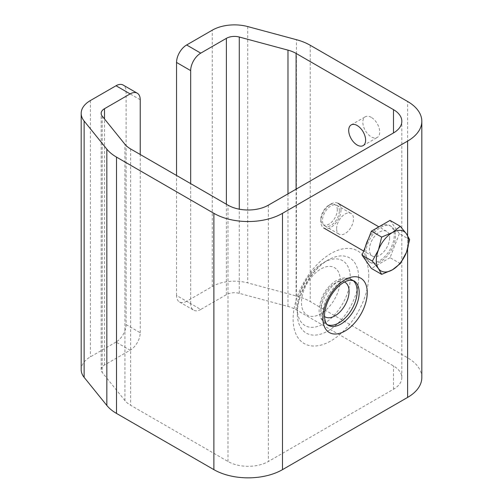 <?xml version="1.0" encoding="UTF-8"?>
<svg xmlns="http://www.w3.org/2000/svg" width="503" height="503" viewBox="0 0 503 503"><rect width="100%" height="100%" fill="white"/><g stroke="black" fill="none" stroke-linecap="round" stroke-linejoin="round"><path stroke-width="0.38" stroke-dasharray="2.52 1.89" d="M421.816 377.608A48.514 28.011 0 0 0 407.606 357.803L310.225 301.58A48.514 28.011 0 0 0 296.418 295.997L247.728 282.887A31.393 18.127 0 0 0 212.266 286.503L186.638 301.297L200.76 309.452L226.388 294.657A11.418 6.589 180 0 1 239.283 293.343L287.98 306.453A28.539 16.48 180 0 1 296.097 309.735L393.478 365.958A28.539 16.48 180 0 1 401.834 377.608A28.539 16.48 180 0 1 393.478 389.259L268.363 461.49A28.539 16.48 180 0 1 228.004 461.49L130.623 405.267A28.539 16.48 180 0 1 124.939 400.583L102.235 372.465A11.418 6.589 180 0 1 101.166 369.686A11.418 6.589 180 0 1 104.505 365.021L130.132 350.226L116.011 342.071A14.266 8.237 120 0 0 126.096 324.598L126.096 91.584A14.266 8.237 120 0 0 123.141 85.051M339.374 210.782A11.953 6.897 120 0 0 336.897 205.312A11.953 6.897 120 0 0 327.686 208.512A11.953 6.897 120 0 0 322.467 220.54A11.953 6.897 120 0 0 324.944 226.01A11.953 6.897 120 0 0 334.155 222.81A11.953 6.897 120 0 0 339.374 210.782M336.595 228.695A11.953 6.897 -60 0 1 341.814 216.667A11.953 6.897 -60 0 1 351.025 213.467A11.953 6.897 -60 0 1 351.025 227.268A11.953 6.897 -60 0 1 339.072 234.165A11.953 6.897 -60 0 1 336.595 228.695M126.096 324.598L140.224 332.753A14.266 8.237 -60 0 1 130.132 350.226M116.011 342.071L90.383 356.866A31.393 18.127 0 0 0 81.184 369.686M140.224 332.753L140.224 154.496M200.76 309.452A14.266 8.237 -60 0 1 193.63 310.156A14.266 8.237 -60 0 1 190.675 303.623L176.547 295.468A14.266 8.237 120 0 0 179.502 302.001A14.266 8.237 120 0 0 186.638 301.297M190.675 303.623L190.675 183.62M176.547 295.468L176.547 175.465M371.277 117.356A11.953 6.897 -120 0 0 365.304 116.765A11.953 6.897 -120 0 0 365.304 130.566A11.953 6.897 -120 0 0 377.256 137.464A11.953 6.897 -120 0 0 379.086 127.888A11.953 6.897 -120 0 0 371.277 117.356M341.009 209.833A14.266 8.237 -60 0 1 334.784 224.193A14.266 8.237 -60 0 1 323.787 228.016A14.266 8.237 -60 0 1 320.832 221.49A14.266 8.237 -60 0 1 330.924 204.011A14.266 8.237 -60 0 1 338.054 203.3A14.266 8.237 -60 0 1 341.009 209.833M337.299 209.833A11.644 6.721 120 0 0 329.063 205.079A11.644 6.721 120 0 0 320.832 219.339A11.644 6.721 120 0 0 329.063 224.093A11.644 6.721 120 0 0 337.299 209.833M389.605 237.888A14.266 8.237 -60 0 1 383.374 252.248A14.266 8.237 -60 0 1 372.377 256.071A14.266 8.237 -60 0 1 372.377 239.598A14.266 8.237 -60 0 1 386.65 231.355A14.266 8.237 -60 0 1 389.605 237.888M390.045 220.389L399.363 233.65L409.624 239.579M399.363 233.65L390.045 257.674L400.306 263.597M390.045 257.674L371.403 268.439M395.484 235.888A20.875 12.053 -60 0 1 386.373 256.901A20.875 12.053 -60 0 1 370.283 262.491A20.875 12.053 -60 0 1 370.283 238.384A20.875 12.053 -60 0 1 391.164 226.337A20.875 12.053 -60 0 1 395.484 235.888M368.372 238.956A20.875 12.053 -60 0 1 389.951 225.633A20.875 12.053 -60 0 1 394.277 235.19A20.875 12.053 -60 0 1 385.16 256.203A20.875 12.053 -60 0 1 369.076 261.793A20.875 12.053 -60 0 1 365.555 246.231M358.652 277.794A43.396 25.056 -60 0 1 327.969 330.943A43.396 25.056 -60 0 1 297.279 313.224A43.396 25.056 -60 0 1 327.962 260.076A43.396 25.056 -60 0 1 358.652 277.794M368.743 275.38A53.488 30.878 -60 0 1 312.011 345.957A53.488 30.878 -60 0 1 312.011 270.312A53.488 30.878 -60 0 1 368.743 275.38M350.295 277.794A37.486 21.642 -60 0 1 323.787 323.706A37.486 21.642 -60 0 1 297.279 308.402A37.486 21.642 -60 0 1 323.787 262.491A37.486 21.642 -60 0 1 350.295 277.794M340.204 280.209A27.395 15.819 -60 0 1 311.143 316.356A27.395 15.819 -60 0 1 311.143 277.612A27.395 15.819 -60 0 1 340.204 280.209M268.363 205.174L268.363 461.49M393.478 389.259L393.478 365.958M352.936 280.391A25.684 14.826 120 0 0 351.836 279.63L353.854 280.8A25.684 14.826 120 0 0 328.17 295.626A25.684 14.826 120 0 0 328.17 325.284L326.151 324.121A25.684 14.826 120 0 0 327.359 324.693M344.486 282.007A19.975 11.531 120 0 0 324.969 293.777A19.975 11.531 120 0 0 324.529 316.569M351.836 279.63A25.684 14.826 120 0 0 326.151 294.462A25.684 14.826 120 0 0 326.151 324.121C321.002 320.354 318.676 315.381 319.172 309.219C320.367 297.216 325.762 287.848 335.338 281.102L342.009 278.297C342.75 278.146 346.517 276.996 351.836 279.63M407.606 235.58L407.606 248.954M104.505 365.021L104.505 118.966M140.224 99.739L126.096 91.584M226.388 204.243L226.388 294.657M310.225 45.264L310.225 301.58M296.418 295.997L296.418 39.68M407.606 357.803L407.606 101.487M130.623 148.951L130.623 405.267M124.939 400.583L124.939 144.267M102.235 116.149L102.235 372.465M228.004 461.49L228.004 205.174M287.98 193.85L287.98 306.453M296.097 309.735L296.097 189.159M90.383 100.55L90.383 356.866M247.728 26.571L247.728 282.887M212.266 286.503L212.266 30.18M239.283 293.343L239.283 209.179M297.279 313.224C297.33 304.07 300.373 294.041 306.409 283.145C312.841 272.412 320.027 264.723 327.962 260.076L323.787 262.491C308.697 271.13 297.216 291.136 297.279 308.402L297.279 313.224M179.502 302.001L193.63 310.156M324.944 226.01L339.072 234.165M336.897 205.312L351.025 213.467M363.128 145.625L377.256 137.464M351.176 124.92L365.304 116.765M401.834 377.608L401.834 121.292M101.166 369.686L101.166 113.364M320.832 219.339L320.832 221.49M329.063 205.079L330.924 204.011M386.65 231.355L378.847 226.853M372.377 256.071L363.682 251.054M391.164 226.337L389.951 225.633M370.283 262.491L369.076 261.793"/><path stroke-width="0.75" d="M130.132 93.91L104.505 108.705A11.418 6.589 0 0 0 101.166 113.364A11.418 6.589 0 0 0 102.235 116.149L124.939 144.267A28.539 16.48 0 0 0 130.623 148.951L228.004 205.174A28.539 16.48 0 0 0 268.363 205.174L393.478 132.943A28.539 16.48 0 0 0 401.834 121.292A28.539 16.48 0 0 0 393.478 109.641L296.097 53.419A28.539 16.48 0 0 0 287.98 50.137L239.283 37.027A11.418 6.589 0 0 0 226.388 38.341L200.76 53.136L186.638 44.981L212.266 30.18A31.393 18.127 180 0 1 247.728 26.571L296.418 39.68A48.514 28.011 180 0 1 310.225 45.264L407.606 101.487A48.514 28.011 180 0 1 421.816 121.292A48.514 28.011 180 0 1 407.606 141.098L282.491 213.329A48.514 28.011 180 0 1 213.882 213.329L116.501 157.106A48.514 28.011 180 0 1 106.837 149.139L84.127 121.028A31.393 18.127 180 0 1 81.184 113.364A31.393 18.127 180 0 1 90.383 100.55L116.011 85.755L130.132 93.91A14.266 8.237 -60 0 1 137.269 93.206A14.266 8.237 -60 0 1 140.224 99.739L140.224 154.496M81.184 113.364L81.184 369.686A31.393 18.127 0 0 0 84.127 377.344L106.837 405.456A48.514 28.011 0 0 0 116.501 413.422L213.882 469.645A48.514 28.011 0 0 0 282.491 469.645L407.606 397.414A48.514 28.011 0 0 0 421.816 377.608L421.816 121.292M137.269 93.206L123.141 85.051A14.266 8.237 120 0 0 116.011 85.755M190.675 183.62L190.675 70.609A14.266 8.237 -60 0 1 200.76 53.136M176.547 175.465L176.547 62.454L190.675 70.609M186.638 44.981A14.266 8.237 120 0 0 176.547 62.454M357.155 145.027A11.953 6.897 60 0 1 349.346 134.496A11.953 6.897 60 0 1 351.176 124.92A11.953 6.897 60 0 1 357.155 125.511A11.953 6.897 60 0 1 364.964 136.043A11.953 6.897 60 0 1 363.128 145.625A11.953 6.897 60 0 1 357.155 145.027M406.411 252.418L400.306 263.597L392.428 269.809A22.83 13.179 120 0 0 406.411 252.418A22.83 13.179 120 0 0 406.411 233.776L409.624 239.579L406.411 252.418M381.664 274.361L378.445 268.564A22.83 13.179 120 0 0 392.428 269.809L381.664 274.361L371.403 268.439L362.085 255.178L371.403 231.154L390.045 220.389L400.306 226.319L406.411 233.776A22.83 13.179 120 0 0 392.428 232.531L400.306 226.319M372.346 261.101L378.445 249.922A22.83 13.179 120 0 0 378.445 268.564L372.346 261.101L362.085 255.178M381.664 237.076L392.428 232.531A22.83 13.179 120 0 0 378.445 249.922L381.664 237.076L371.403 231.154M365.555 246.231A20.875 12.053 -60 0 1 368.372 238.956M367.247 292.557A31.393 18.127 120 0 0 333.948 289.583A31.393 18.127 120 0 0 333.948 333.979A31.393 18.127 120 0 0 367.247 292.557M359.173 292.557A25.684 14.826 120 0 0 353.854 280.8L349.987 280.146L346.284 281.146C343.09 282.466 339.821 284.874 336.482 288.376C331.71 293.576 328.245 299.549 326.101 306.283C324.705 310.948 324.234 315.01 324.674 318.462C325.491 322.517 326.654 324.793 328.17 325.284A25.684 14.826 120 0 0 347.963 318.405A25.684 14.826 120 0 0 359.173 292.557M324.529 316.569A19.975 11.531 120 0 0 340.072 311.797A19.975 11.531 120 0 0 349.082 291.388A19.975 11.531 120 0 0 344.486 282.007M327.359 324.693A25.684 14.826 120 0 0 346.693 316.425A25.684 14.826 120 0 0 357.155 291.388A25.684 14.826 120 0 0 352.936 280.391M282.491 469.645L282.491 213.329M407.606 141.098L407.606 235.58M407.606 248.954L407.606 397.414M104.505 118.966L104.505 108.705M226.388 38.341L226.388 204.243M213.882 213.329L213.882 469.645M116.501 413.422L116.501 157.106M106.837 149.139L106.837 405.456M287.98 50.137L287.98 193.85M296.097 189.159L296.097 53.419M393.478 109.641L393.478 132.943M84.127 377.344L84.127 121.028M239.283 209.179L239.283 37.027M378.847 226.853L338.054 203.3M363.682 251.054L323.787 228.016"/></g></svg>
